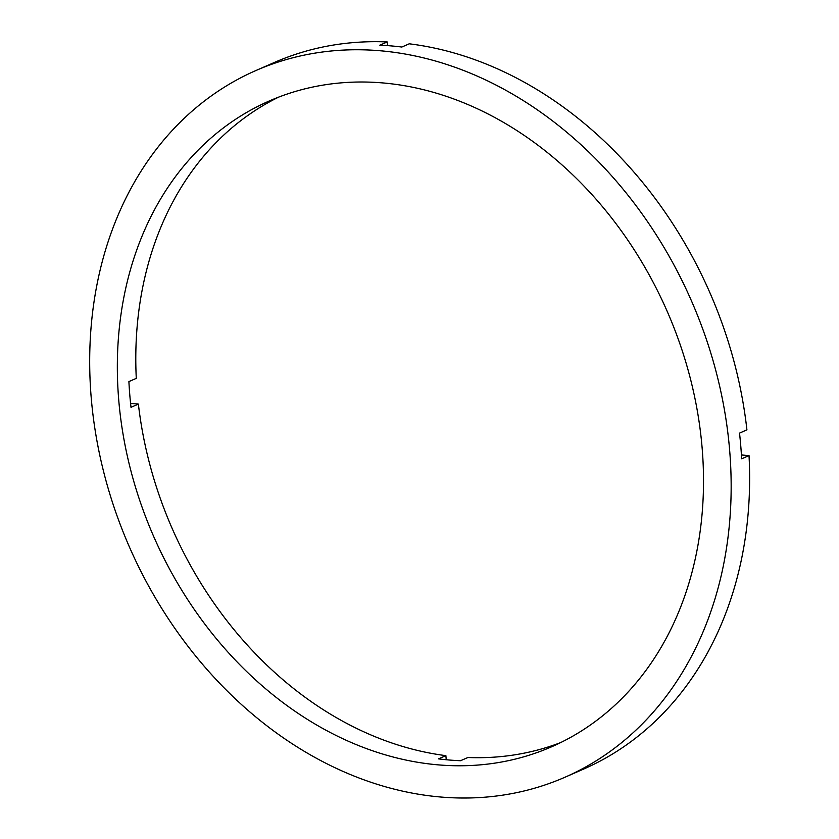 <?xml version="1.0" encoding="UTF-8"?>
<svg xmlns="http://www.w3.org/2000/svg" width="839" height="839" viewBox="0 0 839 839"><rect width="100%" height="100%" fill="white"/><g stroke="black" fill="none" stroke-linecap="round" stroke-linejoin="round"><path stroke-width="1.26" d="M446.222 759.735L445.887 755.645L438.503 758.865A352.422 280.341 66.4 0 0 449.536 760.04A352.422 280.341 66.4 0 0 460.527 760.721L467.91 757.502A352.422 280.341 66.4 0 0 560.714 742.557M382.385 82.893A352.422 280.341 66.4 0 1 690.507 379.123A352.422 280.341 66.4 0 1 551.58 746.804A352.422 280.341 66.4 0 1 438.461 764.885A352.422 280.341 66.4 0 1 130.339 468.644A352.422 280.341 66.4 0 1 269.277 100.974A352.422 280.341 66.4 0 1 382.385 82.893M441.104 797.05A385.667 306.78 66.4 0 1 103.921 472.871A385.667 306.78 66.4 0 1 255.958 70.507A385.667 306.78 66.4 0 1 379.742 50.728A385.667 306.78 66.4 0 1 716.926 374.907A385.667 306.78 66.4 0 1 564.888 777.271A385.667 306.78 66.4 0 1 441.104 797.05M255.958 70.507L274.416 62.443A385.667 306.78 66.4 0 1 387.219 41.95L379.826 45.18A385.667 306.78 66.4 0 1 390.817 45.883A385.667 306.78 66.4 0 1 401.85 47.036L409.233 43.806A385.667 306.78 66.4 0 1 746.92 429.862L739.526 433.092A385.667 306.78 66.4 0 1 741.645 458.818L749.028 455.598L741.424 454.958M387.513 45.621L387.219 41.95M445.887 755.645A352.422 280.341 66.4 0 1 138.393 404.104L131.01 407.324A352.422 280.341 66.4 0 1 128.902 381.588L136.285 378.368A352.422 280.341 66.4 0 1 278.6 97.146M138.393 404.104L130.59 403.444M749.028 455.598A385.667 306.78 66.4 0 1 583.346 769.195L564.888 777.271"/></g></svg>
